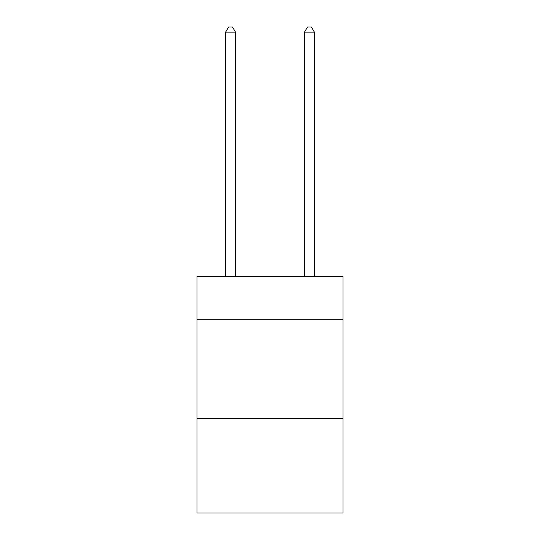<?xml version="1.0" encoding="UTF-8"?>
<svg xmlns="http://www.w3.org/2000/svg" width="540" height="540" viewBox="0 0 540 540"><rect width="100%" height="100%" fill="white"/><g stroke="black" fill="none" stroke-linecap="round" stroke-linejoin="round"><path stroke-width="0.81" d="M342.981 319.707L342.981 276.311L197.019 276.311L197.019 319.707L342.981 319.707L342.981 513L197.019 513L197.019 319.707M342.981 418.325L197.019 418.325M235.481 276.311L235.481 32.13L225.619 32.13L225.619 276.311M225.619 32.13L228.582 27L232.524 27L235.481 32.13M314.381 276.311L314.381 32.13L304.519 32.13L304.519 276.311M304.519 32.13L307.476 27L311.418 27L314.381 32.13"/></g></svg>
